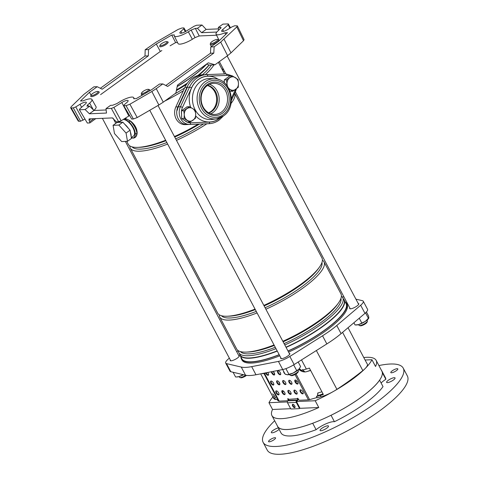 <?xml version="1.0" encoding="UTF-8"?>
<svg xmlns="http://www.w3.org/2000/svg" width="478" height="478" viewBox="0 0 478 478"><rect width="100%" height="100%" fill="white"/><g stroke="black" fill="none" stroke-linecap="round" stroke-linejoin="round"><path stroke-width="0.72" d="M91.053 95.206L89.446 92.302L80.495 100.989L83.088 100.882A11.496 2.964 152.1 0 1 90.043 98.838A11.496 2.964 152.1 0 1 91.919 99.424A11.496 2.964 152.1 0 1 89.649 103.123L87.683 104.843L88.508 106.277M183.922 27.915L181.939 27.999L178.103 29.439L156.139 42.166L145.192 49.736L148.533 49.593L156.288 43.994L171.751 35.025L174.351 34.918A11.496 2.964 -27.9 0 0 174.273 35.97A11.496 2.964 -27.9 0 0 176.167 36.585A11.496 2.964 -27.9 0 0 188.32 31.805L191.164 30.048L195.353 28.399L197.456 28.31L202.015 25.011L196.649 25.238L194.14 26.23L186.181 31.148A5.15 1.332 -27.9 0 1 180.732 33.287A5.15 1.332 -27.9 0 1 179.883 33.012A5.15 1.332 -27.9 0 1 180.905 31.369L183.845 28.8L183.922 27.915L185.906 31.309M174.273 35.97L178.013 43.522A11.723 3.023 -27.9 0 0 179.949 44.149A11.723 3.023 -27.9 0 0 192.335 39.274L195.036 37.607L191.164 30.048M81.601 107.299L80.029 104.282A5.15 1.332 152.1 0 1 85.478 102.137A5.15 1.332 152.1 0 1 86.321 102.4A5.15 1.332 152.1 0 1 85.305 104.061L79.802 108.87L79.724 109.755L85.09 109.528L89.649 106.23L86.9 106.122L87.683 104.843M163.261 102.161L158.857 104.999L151.861 91.489L156.264 88.651L163.261 102.161L175.862 93.049L177.487 85.102L208.289 62.839L214.981 64.775L227.582 55.669L220.687 42.082L236.801 26.947L237.369 25.89L234.728 25.758L232.218 26.75L227.964 29.373A5.15 1.332 152.1 0 1 221.673 31.243A5.15 1.332 152.1 0 1 222.694 29.6L228.197 24.784L228.275 23.9L230.51 27.808M158.857 104.999L137.21 117.546L133.368 118.986L131.713 119.058L123.688 105.62L131.713 119.058M129.436 115.652A5.569 1.434 -27.9 0 0 128.845 116.005L121.155 120.755L118.646 121.747L111.35 108.416L113.86 107.425L121.155 120.755M90.945 118.825L88.998 120.235L89.105 118.903L112.42 117.917L116.351 121.842L118.646 121.747M87.36 123.067L79.336 109.635L87.36 123.067L89.864 122.906L94.985 119.201A1.583 0.729 -125.9 0 0 95.146 118.646M84.803 119.171L80.567 121.221L73.271 107.897L75.781 106.905L83.076 120.235M89.446 92.302L97.201 86.697L93.855 86.841L83.913 94.369L71.198 106.708L70.642 107.783L71.288 107.98L78.906 121.293L80.567 121.221M78.906 121.293L78.261 121.095L70.642 107.783M145.192 49.736L144.995 56.01L100.344 88.287M225.73 34.386L224.911 32.773L227.504 32.665L218.548 41.353L210.798 46.958L214.144 46.814L220.687 42.082M214.144 46.814L213.803 53.094L167.664 86.446L162.807 83.919L156.264 88.651M218.56 30.347L218.344 27.425L222.909 24.127L228.275 23.9M218.344 27.425L221.105 27.551L218.35 30.532A11.496 2.964 152.1 0 0 216.062 34.201L219.265 40.666M224.911 32.773A11.496 2.964 152.1 0 1 216.062 34.201M148.533 49.593L148.341 55.866L102.196 89.219L97.201 86.697M100.589 94.626L160.321 51.451L156.288 43.994M210.798 46.958L210.463 53.237L165.83 85.49M85.09 109.528L89.416 113.776L106.504 113.053L105.985 108.643L110.543 105.345L112.647 105.256L116.835 103.607L119.679 101.85A11.496 2.964 -27.9 0 1 133.709 97.649A11.496 2.964 -27.9 0 1 133.649 98.737L136.242 98.629L151.711 89.661L159.467 84.062L162.807 83.919M237.369 25.89L244.079 39.65L243.511 40.708L236.801 26.947M224.08 39.286L230.982 52.873L243.511 40.708M230.982 52.873L227.582 55.669M206.586 64.07L209.412 65.139L214.981 64.775M218.452 28.883L206.149 29.403L202.015 25.011M89.649 122.971L89.756 121.639L93.819 118.705M88.998 120.235L89.756 121.639M105.985 108.643L111.35 108.416M71.288 107.98L73.271 107.897M80.029 104.282L75.781 106.905M195.353 28.399L199.224 35.958L216.57 35.223M216.839 32.056L201.585 32.701L197.456 28.31M106.14 109.964L93.981 110.478L89.649 106.23M151.861 91.489L129.897 104.222L137.21 117.546M133.368 118.986L126.055 105.656L124.077 105.74L124.155 104.855L127.094 102.286A5.15 1.332 -27.9 0 0 128.11 100.631A5.15 1.332 -27.9 0 0 121.818 102.513L113.86 107.425M126.055 105.656L129.897 104.222M160.321 51.451L161.857 50.56M170.09 45.792L175.617 42.59L171.751 35.025M175.617 42.59L177.511 42.506M91.919 99.424L96.06 106.761A11.723 3.023 152.1 0 1 93.897 110.4M199.224 35.958L195.036 37.607M89.416 113.776L93.981 110.478M201.585 32.701L206.149 29.403M210.463 53.237L213.803 53.094M144.995 56.01L148.341 55.866M208.886 112.951A14.268 12.123 87.6 0 0 211.796 111.434A14.268 12.123 87.6 0 0 217.275 96.861A14.268 12.123 87.6 0 0 207.715 85.299M208.593 112.79A14.268 12.123 87.6 0 0 210.965 111.47A14.268 12.123 87.6 0 0 216.486 97.231A14.268 12.123 87.6 0 0 207.434 85.49M123.187 119.5A9.907 4.559 54.1 0 1 123.21 119.5A9.907 4.559 54.1 0 1 132.197 126.497A9.907 4.559 54.1 0 1 133.493 135.991L131.313 137.562M119.787 121.974A9.907 4.559 54.1 0 1 121.43 122.249L122.864 122.189L124.644 124.166A9.907 4.559 54.1 0 1 128.277 128.206L130.058 130.189L130.404 132.227A9.907 4.559 54.1 0 1 131.115 136.391L131.462 138.429L127.471 141.315L121.681 141.566L114.481 133.565L113.077 125.32L117.074 122.434L118.502 122.374A9.907 4.559 54.1 0 1 119.787 121.974M222.694 67.9A9.907 4.559 54.1 0 1 222.832 70.099A9.907 4.559 54.1 0 1 222.742 70.619M239.52 353.959A58.979 15.224 -27.9 0 0 239.926 355.154L241.82 358.727A58.979 15.224 -27.9 0 0 279.176 354.676M287.983 350.977A58.979 15.224 -27.9 0 0 325.034 329.814A58.979 15.224 -27.9 0 0 346.06 303.536L344.172 299.963A58.979 15.224 -27.9 0 0 343.413 298.953M239.926 355.154A58.979 15.224 -27.9 0 0 277.282 351.103M286.089 347.404A58.979 15.224 -27.9 0 0 323.14 326.241A58.979 15.224 -27.9 0 0 344.172 299.963M177.219 86.41A58.979 15.224 -27.9 0 0 191.284 77.209A58.979 15.224 -27.9 0 0 206.568 64.082M177.183 86.596A58.782 15.171 -27.9 0 0 191.266 77.382A58.782 15.171 -27.9 0 0 206.675 64.106M176.507 89.9A58.782 15.171 -27.9 0 0 187.394 83.106M176.358 90.629A56.918 14.693 -27.9 0 0 186.593 84.265M174.464 94.064A56.918 14.693 -27.9 0 0 184.592 88.006M164.785 101.061A58.979 15.224 -27.9 0 0 183.283 90.826M126.724 141.351L128.277 144.284A58.979 15.224 -27.9 0 0 137.485 147.373L139.522 147.32A56.918 14.693 -27.9 0 0 165.896 140.729M174.721 137.061A56.918 14.693 -27.9 0 0 199.41 124.083M137.485 147.373A58.979 15.224 -27.9 0 0 165.633 140.227M174.44 136.535A58.979 15.224 -27.9 0 0 198.167 124.125M132.101 146.883A56.918 14.693 -27.9 0 0 166.852 142.534M175.677 138.871A56.918 14.693 -27.9 0 0 203.509 123.922M129.825 145.921A58.979 15.224 -27.9 0 0 130.309 148.12A58.979 15.224 -27.9 0 0 167.664 144.069M176.472 140.371A58.979 15.224 -27.9 0 0 206.86 123.784M130.309 148.12L217.687 313.156A58.979 15.224 -27.9 0 0 226.901 316.245A58.979 15.224 -27.9 0 0 255.043 309.099M263.85 305.4A58.979 15.224 -27.9 0 0 300.901 284.237A58.979 15.224 -27.9 0 0 319.31 267.316A58.979 15.224 -27.9 0 0 321.933 257.959L234.71 93.222M226.901 316.245L228.938 316.191A56.918 14.693 -27.9 0 0 255.306 309.601M264.131 305.932A56.918 14.693 -27.9 0 0 300.351 285.3A56.918 14.693 -27.9 0 0 318.121 268.971L319.31 267.316M221.517 315.755A56.918 14.693 -27.9 0 0 256.262 311.405M265.087 307.742A56.918 14.693 -27.9 0 0 301.307 287.111A56.918 14.693 -27.9 0 0 321.933 262.583M219.235 314.793A58.979 15.224 -27.9 0 0 219.719 316.992A58.979 15.224 -27.9 0 0 257.074 312.941M265.882 309.242A58.979 15.224 -27.9 0 0 302.933 288.079A58.979 15.224 -27.9 0 0 323.965 261.801A58.979 15.224 -27.9 0 0 322.417 260.163M219.719 316.992L236.682 349.024A58.979 15.224 -27.9 0 0 245.889 352.119A58.979 15.224 -27.9 0 0 274.037 344.973M282.845 341.274A58.979 15.224 -27.9 0 0 319.896 320.111A58.979 15.224 -27.9 0 0 338.305 303.189A58.979 15.224 -27.9 0 0 340.928 293.833L323.965 261.801M245.889 352.119L247.927 352.059A56.918 14.693 -27.9 0 0 274.3 345.469M283.125 341.806A56.918 14.693 -27.9 0 0 319.346 321.174A56.918 14.693 -27.9 0 0 337.115 304.839L338.305 303.189M240.506 351.623A56.918 14.693 -27.9 0 0 275.256 347.279M284.081 343.61A56.918 14.693 -27.9 0 0 320.302 322.979A56.918 14.693 -27.9 0 0 340.922 298.457M238.355 350.744A58.782 15.171 -27.9 0 0 238.839 352.674A58.782 15.171 -27.9 0 0 275.991 348.665M284.798 344.973A58.782 15.171 -27.9 0 0 321.772 323.857A58.782 15.171 -27.9 0 0 342.732 297.663A58.782 15.171 -27.9 0 0 341.406 296.181M238.839 352.674L240.01 354.891A58.782 15.171 -27.9 0 0 277.168 350.882M285.975 347.189A58.782 15.171 -27.9 0 0 322.943 326.074A58.782 15.171 -27.9 0 0 343.909 299.885L342.732 297.663M125.242 118.233L131.115 121.49C135.071 124.907 137.084 128.707 137.156 132.896L137.078 133.834C136.547 136.577 135.208 137.999 133.063 138.112L131.372 137.885M119.673 121.974L119.542 121.185M119.781 121.448L118.502 122.374L121.43 122.249M124.644 124.166L128.277 128.206M130.404 132.227L131.115 136.391M205.325 74.658A58.979 15.224 -27.9 0 0 213.995 64.841M231.029 103.481A58.979 15.224 -27.9 0 0 234.704 93.24M202.445 74.777A56.918 14.693 -27.9 0 0 211.372 65.014M198.806 75.267A56.918 14.693 -27.9 0 0 209.119 65.026M197.796 75.542A58.782 15.171 -27.9 0 0 209.023 64.99M222.832 70.099L223.005 71.12M224.451 71.216L223.441 71.945M206.06 123.814A24.575 20.877 87.6 0 0 206.388 123.802A24.575 20.877 87.6 0 1 206.311 123.808L187.28 124.531A11.89 10.104 87.6 0 1 178.252 118.837A11.89 10.104 87.6 0 1 177.918 106.857L186.976 87.283L184.884 87.372L175.832 106.947A11.89 10.104 87.6 0 0 176.167 118.926A11.89 10.104 87.6 0 0 185.189 124.621L204.226 123.898A24.575 20.877 87.6 0 0 204.297 123.892A24.575 20.877 87.6 0 0 204.375 123.892M184.884 87.372A24.575 20.877 -92.4 0 1 202.218 74.789A24.575 20.877 -92.4 0 1 202.296 74.789L204.231 74.705M186.976 87.283A24.575 20.877 -92.4 0 1 204.309 74.699A24.575 20.877 -92.4 0 1 204.381 74.699M131.36 137.527L133.063 138.112C135.113 137.903 136.355 136.451 136.798 133.75L136.857 132.842C136.81 128.749 134.85 125.039 130.966 121.723L130.034 120.97A1.984 0.609 134.5 0 0 129.287 122.165L124.561 118.652M131.36 137.825L133.063 138.112C134.611 137.419 135.328 135.836 135.214 133.368A10.857 4.995 -125.9 0 0 129.287 122.165M130.141 120.737L125.111 118.311M137.078 133.834L136.798 133.75A1.984 1.422 176.5 0 1 135.214 133.368M131.115 121.49L130.966 121.723A12.482 5.742 54.1 0 1 136.857 132.842L137.156 132.896M113.077 125.32L118.867 125.075L126.067 133.075L130.058 130.189M126.067 133.075L127.471 141.315M118.867 125.075L122.864 122.189M291.036 393.006A34.087 8.795 -27.9 0 0 290.546 393.968M349.782 307.928A5.15 1.332 -27.9 0 0 349.675 308.561A5.15 1.332 -27.9 0 0 356.941 306.034A5.15 1.332 -27.9 0 0 358.781 303.739A5.15 1.332 -27.9 0 0 358.189 303.476M230.288 359.916A5.15 1.332 -27.9 0 0 230.175 360.555A5.15 1.332 -27.9 0 0 237.446 358.028A5.15 1.332 -27.9 0 0 239.287 355.734A5.15 1.332 -27.9 0 0 238.695 355.465M280.813 357.777A5.15 1.332 -27.9 0 0 280.706 358.41A5.15 1.332 -27.9 0 0 287.977 355.889A5.15 1.332 -27.9 0 0 289.811 353.589A5.15 1.332 -27.9 0 0 289.22 353.326M317.458 395.736L316.436 396.471L317.153 397.821L321.037 396.782A17.339 4.475 -27.9 0 0 333.453 391.446A17.339 4.475 -27.9 0 0 336.912 389.337A126.831 32.737 -27.9 0 0 350.547 379.944A126.831 32.737 -27.9 0 0 362.832 370.605A17.339 4.475 -27.9 0 0 365.15 368.544A58.979 15.224 152.1 0 1 351.551 379.902A58.979 15.224 152.1 0 1 333.453 391.446A58.979 15.224 152.1 0 1 315.199 400.749L296.121 401.556M345.158 301.821A59.451 15.344 152.1 0 1 346.484 303.309A59.451 15.344 152.1 0 1 325.279 329.802A59.451 15.344 152.1 0 1 288.043 351.091M346.484 303.309L347.022 304.325A59.451 15.344 152.1 0 1 325.817 330.818A59.451 15.344 152.1 0 1 288.575 352.107M225.694 363.065L229.99 371.191A11.89 3.071 -27.9 0 0 230.826 371.729L245.549 375.2A47.561 12.273 -27.9 0 0 255.969 374.758L282.719 369.53A11.89 3.071 -27.9 0 0 294.137 364.565L326.844 343.921A47.561 12.273 -27.9 0 0 334.51 338.753A47.561 12.273 -27.9 0 0 341.077 333.632L364.965 313.365A11.89 3.071 -27.9 0 0 367.564 309.35L363.268 301.224A11.89 3.071 152.1 0 1 360.669 305.245L336.775 325.512A47.561 12.273 152.1 0 1 330.208 330.633A47.561 12.273 152.1 0 1 322.542 335.801L289.835 356.439A11.89 3.071 152.1 0 1 278.417 361.41L251.673 366.632A47.561 12.273 152.1 0 1 241.247 367.074L226.53 363.609A11.89 3.071 152.1 0 1 225.694 363.065A11.89 3.071 152.1 0 1 228.287 359.05L229.35 358.147M363.77 357.526A58.979 15.224 152.1 0 1 376.168 360.388L381.898 371.215A58.979 15.224 152.1 0 1 360.866 397.499A58.979 15.224 152.1 0 1 277.652 426.412L271.922 415.585A58.979 15.224 -27.9 0 0 318.784 407.519L315.199 400.749M376.168 360.388A58.979 15.224 152.1 0 1 375.535 366.495L371.956 359.725A58.979 15.224 152.1 0 1 365.15 368.544A17.339 4.475 -27.9 0 0 367.331 364.152L366.614 362.802A17.339 4.475 -27.9 0 0 366.423 362.533M316.436 396.471L320.32 395.425A17.339 4.475 -27.9 0 0 323.343 394.47L309.368 368.072A17.339 4.475 -27.9 0 1 306.344 369.034L301.439 370.348L299.353 368.711M302.496 369.584L304.85 371.932M272.902 396.991A58.979 15.224 152.1 0 0 268.965 402.709L287.344 401.926M365.09 360.018L371.956 359.725M297.035 381.062A117.427 30.305 -27.9 0 0 295.745 381.988M283.633 391.213A7.929 2.043 -27.9 0 0 282.57 392.217M275.364 399.596L274.061 398.772L273.344 397.421L274.647 398.24L275.364 399.596L276.17 399.01L278.489 400.97L263.958 373.515M274.061 398.772A17.339 4.475 152.1 0 1 273.589 398.282L272.872 396.925A17.339 4.475 152.1 0 1 272.759 396.615L260.695 373.832M268.965 402.709L272.55 409.479A58.979 15.224 -27.9 0 0 271.922 415.585M236.777 351.85L238.199 350.643M342.254 296.958A47.561 12.273 152.1 0 1 343.933 296.88M355.901 299.15L362.432 300.686A11.89 3.071 152.1 0 1 363.268 301.224M279.236 354.796A59.451 15.344 152.1 0 1 241.396 358.954A59.451 15.344 152.1 0 1 240.912 357.018M279.773 355.811A59.451 15.344 152.1 0 1 241.934 359.964L241.396 358.954M273.344 397.421A17.339 4.475 152.1 0 1 272.872 396.925M274.647 398.24L275.669 397.505M348.044 327.723L352.639 336.404A17.339 4.475 -27.9 0 1 352.752 336.715L366.728 363.113A17.339 4.475 -27.9 0 0 366.614 362.802M272.55 409.479L290.732 408.708M299.7 408.326L318.784 407.519M274.384 395.909L272.759 396.615M318.037 395.569A17.441 4.499 -27.9 0 0 322.985 393.794M261.741 373.629L263.868 373.539L263.784 373.228M263.868 373.539L268.642 372.284M271.51 441.14A3.961 1.022 -27.9 0 0 275.555 437.89A3.961 1.022 -27.9 0 0 272.585 438.35A3.961 1.022 -27.9 0 0 268.546 441.6A3.961 1.022 -27.9 0 0 271.51 441.14M393.776 372.135A3.961 1.022 -27.9 0 0 397.815 368.891A3.961 1.022 -27.9 0 0 394.852 369.345A3.961 1.022 -27.9 0 0 390.813 372.595A3.961 1.022 -27.9 0 0 393.776 372.135M312.755 423.221A12.685 3.274 -27.9 0 0 312.702 423.263L316.107 429.692A12.685 3.274 152.1 0 1 326.008 423.801A12.685 3.274 152.1 0 1 334.439 421.716L331.033 415.286A12.685 3.274 -27.9 0 0 330.997 415.28M390.185 381.838A4.756 1.225 -27.9 0 0 395.037 377.937A4.756 1.225 -27.9 0 0 391.482 378.486A4.756 1.225 -27.9 0 0 386.63 382.388A4.756 1.225 -27.9 0 0 390.185 381.838M323.636 429.937A4.756 1.225 -27.9 0 0 328.488 426.035A4.756 1.225 -27.9 0 0 324.932 426.591A4.756 1.225 -27.9 0 0 320.081 430.487A4.756 1.225 -27.9 0 0 323.636 429.937M278.369 427.93A4.756 1.225 -27.9 0 0 276.176 428.652A4.756 1.225 -27.9 0 0 271.325 432.554A4.756 1.225 -27.9 0 0 274.886 432.004A4.756 1.225 -27.9 0 0 279.11 429.328M378.905 365.568A79.27 20.458 152.1 0 1 403.241 368.15A79.27 20.458 152.1 0 1 403.062 374.842A79.27 20.458 152.1 0 1 332.569 428.479A79.27 20.458 152.1 0 1 263.127 442.335A79.27 20.458 152.1 0 1 263.3 435.649A79.27 20.458 152.1 0 1 274.665 420.76M403.241 368.15L407.358 375.935A79.27 20.458 152.1 0 1 407.184 382.627A79.27 20.458 152.1 0 1 336.691 436.259A79.27 20.458 152.1 0 1 267.244 450.121L263.127 442.335M379.556 380.189A12.685 3.274 -27.9 0 0 379.61 380.177L383.015 386.606A59.057 15.242 152.1 0 1 334.439 421.716M379.61 380.177A59.057 15.242 152.1 0 1 331.033 415.286M312.702 423.263A59.057 15.242 152.1 0 1 277.587 426.448A59.057 15.242 152.1 0 1 277.288 425.713M316.107 429.692A59.057 15.242 152.1 0 1 280.986 432.877L277.587 426.448M381.528 370.522A59.057 15.242 152.1 0 1 381.97 371.179L385.376 377.608A59.057 15.242 152.1 0 1 385.842 379.287L382.442 372.858A12.685 3.274 -27.9 0 0 382.37 372.906M381.109 383.003A12.685 3.274 152.1 0 1 385.842 379.287M381.97 371.179A59.057 15.242 152.1 0 1 382.442 372.858M160.273 44.842A3.961 1.022 -27.9 0 0 160.076 45.195A3.961 1.022 -27.9 0 0 162.705 45.189A3.961 1.022 -27.9 0 0 166.882 42.458A3.961 1.022 -27.9 0 0 166.822 41.622A3.961 1.022 -27.9 0 0 163.506 42.536A3.961 1.022 -27.9 0 0 160.273 44.842M166.822 41.622L167.832 41.891A4.756 1.225 152.1 0 1 168.136 42.1A4.756 1.225 152.1 0 1 167.898 42.895A4.756 1.225 152.1 0 1 163.452 45.93A4.756 1.225 152.1 0 1 159.73 46.551A4.756 1.225 152.1 0 1 159.73 46.181L160.076 45.195M246.499 375.379A3.961 1.022 152.1 0 1 242.782 377.423A3.961 1.022 152.1 0 1 240.798 377.769L239.795 377.5A4.756 1.225 -27.9 0 0 242.173 377.082A4.756 1.225 -27.9 0 0 245.776 375.248M93.347 95.188A3.961 1.022 -27.9 0 0 97.159 93.055A3.961 1.022 -27.9 0 0 97.859 91.471A3.961 1.022 -27.9 0 0 95.875 91.818A3.961 1.022 -27.9 0 0 91.107 95.044A3.961 1.022 -27.9 0 0 93.347 95.188M97.859 91.471L98.862 91.74A4.756 1.225 152.1 0 1 99.173 91.949A4.756 1.225 152.1 0 1 93.449 96.198A4.756 1.225 152.1 0 1 90.766 96.401A4.756 1.225 152.1 0 1 90.766 96.03L91.107 95.044M239.114 376.592L239.484 377.291A4.756 1.225 -27.9 0 0 239.795 377.5M298.421 371.065L298.081 372.051A3.961 1.022 152.1 0 1 297.878 372.41A3.961 1.022 152.1 0 1 294.645 374.71A3.961 1.022 152.1 0 1 291.329 375.63L290.319 375.355A4.756 1.225 -27.9 0 0 294.305 374.256A4.756 1.225 -27.9 0 0 298.182 371.49A4.756 1.225 -27.9 0 0 298.421 371.065A4.756 1.225 -27.9 0 0 298.421 370.695L298.051 369.996M148.437 90.169A3.961 1.022 -27.9 0 0 148.383 89.332A3.961 1.022 -27.9 0 0 145.067 90.246A3.961 1.022 -27.9 0 0 141.835 92.553A3.961 1.022 -27.9 0 0 141.631 92.905A3.961 1.022 -27.9 0 0 144.26 92.893A3.961 1.022 -27.9 0 0 148.437 90.169M148.383 89.332L149.393 89.601A4.756 1.225 152.1 0 1 149.698 89.81A4.756 1.225 152.1 0 1 149.459 90.605A4.756 1.225 152.1 0 1 148.604 91.465M144.428 93.885A4.756 1.225 152.1 0 1 141.291 94.262A4.756 1.225 152.1 0 1 141.291 93.891L141.631 92.905M289.644 374.447L290.015 375.146A4.756 1.225 -27.9 0 0 290.319 375.355M367.391 321.216L367.044 322.202A3.961 1.022 152.1 0 1 362.282 325.434A3.961 1.022 152.1 0 1 360.298 325.775L359.289 325.506A4.756 1.225 -27.9 0 0 361.667 325.094A4.756 1.225 -27.9 0 0 367.391 321.216A4.756 1.225 -27.9 0 0 367.391 320.846L367.02 320.146M358.614 324.598L358.984 325.297A4.756 1.225 -27.9 0 0 359.289 325.506M215.369 39.823A3.961 1.022 -27.9 0 0 210.601 43.056A3.961 1.022 -27.9 0 0 212.841 43.193A3.961 1.022 -27.9 0 0 216.654 41.066A3.961 1.022 -27.9 0 0 217.353 39.483A3.961 1.022 -27.9 0 0 215.369 39.823M217.353 39.483L218.362 39.752A4.756 1.225 152.1 0 1 218.667 39.961A4.756 1.225 152.1 0 1 212.949 44.209A4.756 1.225 152.1 0 1 210.26 44.412A4.756 1.225 152.1 0 1 210.26 44.042L210.601 43.056M233.091 372.26L235.588 376.975L237.136 376.951A7.529 1.942 -27.9 0 0 239.245 376.55A7.529 1.942 -27.9 0 0 243.559 374.728M236.395 376.975L239.245 376.55L243.26 374.662M242.298 374.979L241.964 374.352M286.298 368.478L285.778 368.669M282.677 369.536L285.079 374.077L287.631 374.812A7.529 1.942 -27.9 0 0 287.66 374.812A7.529 1.942 -27.9 0 0 293.128 373.079A7.529 1.942 -27.9 0 0 298.953 369.165A7.529 1.942 -27.9 0 0 299.461 368.562A7.529 1.942 -27.9 0 0 299.497 368.514M293.845 364.744L293.283 365.09M287.32 374.806L293.128 373.079L298.953 369.165L300.596 366.56L298.182 362.007M288.951 374.382L285.975 368.759M296.707 370.623L293.731 365.001M365.545 312.857L368.514 318.473L368.825 317.786L365.461 321.306A7.529 1.942 152.1 0 1 358.739 324.562L365.461 321.306A7.529 1.942 -27.9 0 0 368.43 318.712L368.699 318.336M355.889 324.98L356.63 324.962A7.529 1.942 -27.9 0 0 358.739 324.562L355.082 324.986L353.899 322.752M368.825 317.786L368.532 315.952L366.429 311.979M361.792 322.991L359.259 318.211M295.04 407.346A1.984 0.914 54.1 0 1 293.116 405.697A1.984 0.914 54.1 0 1 292.829 404.292M294.753 405.942A1.984 0.914 -125.9 0 0 292.542 404.376A1.984 0.914 -125.9 0 0 292.661 406.025A1.984 0.914 -125.9 0 0 294.866 407.591A1.984 0.914 -125.9 0 0 294.753 405.942M278.949 394.583A2.378 1.093 54.1 0 1 276.577 392.605A2.378 1.093 54.1 0 1 276.26 390.855M278.626 392.832A2.378 1.093 -125.9 0 0 275.985 390.956A2.378 1.093 -125.9 0 0 276.123 392.934A2.378 1.093 -125.9 0 0 278.77 394.81A2.378 1.093 -125.9 0 0 278.626 392.832M285.007 394.326A2.378 1.093 54.1 0 1 282.635 392.348A2.378 1.093 54.1 0 1 282.319 390.598M284.691 392.575A2.378 1.093 -125.9 0 0 282.044 390.699A2.378 1.093 -125.9 0 0 282.181 392.677A2.378 1.093 -125.9 0 0 284.828 394.553A2.378 1.093 -125.9 0 0 284.691 392.575M291.066 394.069A2.378 1.093 54.1 0 1 288.694 392.091A2.378 1.093 54.1 0 1 288.377 390.341M290.749 392.319A2.378 1.093 -125.9 0 0 288.103 390.442A2.378 1.093 -125.9 0 0 288.24 392.42A2.378 1.093 -125.9 0 0 290.887 394.296A2.378 1.093 -125.9 0 0 290.749 392.319M297.125 393.812A2.378 1.093 54.1 0 1 294.759 391.835A2.378 1.093 54.1 0 1 294.436 390.084M296.808 392.062A2.378 1.093 -125.9 0 0 294.161 390.185A2.378 1.093 -125.9 0 0 294.299 392.163A2.378 1.093 -125.9 0 0 296.946 394.039A2.378 1.093 -125.9 0 0 296.808 392.062M303.189 393.555A2.378 1.093 54.1 0 1 300.817 391.578A2.378 1.093 54.1 0 1 300.495 389.827M302.867 391.805A2.378 1.093 -125.9 0 0 300.22 389.929A2.378 1.093 -125.9 0 0 300.357 391.906A2.378 1.093 -125.9 0 0 303.004 393.782A2.378 1.093 -125.9 0 0 302.867 391.805M273.751 384.766A2.378 1.093 54.1 0 1 271.385 382.794A2.378 1.093 54.1 0 1 271.062 381.044M273.434 383.015A2.378 1.093 -125.9 0 0 270.787 381.139A2.378 1.093 -125.9 0 0 270.924 383.123A2.378 1.093 -125.9 0 0 273.571 384.993A2.378 1.093 -125.9 0 0 273.434 383.015M279.815 384.509A2.378 1.093 54.1 0 1 277.443 382.537A2.378 1.093 54.1 0 1 277.121 380.787M279.493 382.759A2.378 1.093 -125.9 0 0 276.846 380.882A2.378 1.093 -125.9 0 0 276.983 382.866A2.378 1.093 -125.9 0 0 279.63 384.736A2.378 1.093 -125.9 0 0 279.493 382.759M285.874 384.252A2.378 1.093 54.1 0 1 283.502 382.281A2.378 1.093 54.1 0 1 283.179 380.53M285.551 382.502A2.378 1.093 -125.9 0 0 282.904 380.625A2.378 1.093 -125.9 0 0 283.042 382.609A2.378 1.093 -125.9 0 0 285.689 384.485A2.378 1.093 -125.9 0 0 285.551 382.502M291.933 383.995A2.378 1.093 54.1 0 1 289.56 382.024A2.378 1.093 54.1 0 1 289.238 380.273M291.61 382.245A2.378 1.093 -125.9 0 0 288.963 380.369A2.378 1.093 -125.9 0 0 289.1 382.352A2.378 1.093 -125.9 0 0 291.747 384.228A2.378 1.093 -125.9 0 0 291.61 382.245M297.991 383.738A2.378 1.093 54.1 0 1 295.619 381.767A2.378 1.093 54.1 0 1 295.296 380.016M297.669 381.988A2.378 1.093 -125.9 0 0 295.022 380.112A2.378 1.093 -125.9 0 0 295.165 382.095A2.378 1.093 -125.9 0 0 297.812 383.971A2.378 1.093 -125.9 0 0 297.669 381.988M268.558 374.949A2.378 1.093 54.1 0 1 266.186 372.977A2.378 1.093 54.1 0 1 266.162 372.936M265.619 373.079A2.378 1.093 -125.9 0 0 265.726 373.306A2.378 1.093 -125.9 0 0 268.373 375.182A2.378 1.093 -125.9 0 0 268.236 373.199A2.378 1.093 -125.9 0 0 267.788 372.505M274.617 374.698A2.378 1.093 54.1 0 1 272.245 372.721A2.378 1.093 54.1 0 1 271.868 371.651M271.39 371.747A2.378 1.093 -125.9 0 0 271.791 373.049A2.378 1.093 -125.9 0 0 274.438 374.925A2.378 1.093 -125.9 0 0 274.294 372.948A2.378 1.093 -125.9 0 0 273.04 371.424M280.676 374.441A2.378 1.093 54.1 0 1 278.304 372.464A2.378 1.093 54.1 0 1 277.981 370.713M280.353 372.691A2.378 1.093 -125.9 0 0 277.706 370.814A2.378 1.093 -125.9 0 0 277.849 372.792A2.378 1.093 -125.9 0 0 280.496 374.668A2.378 1.093 -125.9 0 0 280.353 372.691M283.514 371.113A2.378 1.093 -125.9 0 0 283.908 372.535A2.378 1.093 -125.9 0 0 285.007 373.933M310.634 370.486L310.646 370.48A0.795 0.598 -135.5 0 0 310.634 370.486L306.392 371.711A7.929 5.945 44.5 0 1 299.371 369.835L299.664 369.536L299.067 369.046M299.664 369.536A7.929 5.945 -135.5 0 0 304.689 371.621M306.392 371.711L310.551 370.301M316.992 397.523L309.601 399.65A4.595 1.189 152.1 0 1 308.424 399.871L299.437 400.253A0.795 0.364 -125.9 0 1 298.66 399.59L298.302 398.915A0.795 0.364 54.1 0 0 297.418 398.294A0.795 0.364 54.1 0 0 297.465 398.951A0.795 0.675 -92.4 0 1 297.256 400.038L288.479 400.415L287.905 400.827A1.428 1.213 87.6 0 0 287.523 402.787L290.463 408.337A0.795 0.364 -125.9 0 0 291.239 408.995L299.18 408.66A0.795 0.364 -125.9 0 0 299.288 408.624A0.795 0.364 -125.9 0 0 299.24 407.961L299.694 407.632L296.689 401.95M318.252 395.981L317.541 394.631L318.031 392.928L321.927 391.811A0.795 0.598 -135.5 0 0 321.933 391.805M317.637 393.155L318.031 392.928M298.774 369.351L299.371 369.835M285.384 374.22A2.378 1.093 -125.9 0 0 286.077 374.507M288.031 400.737L279.164 401.114A4.595 1.189 152.1 0 1 278.489 400.97M288.342 400.51A0.795 0.364 -125.9 0 0 288.21 400.038L288.67 399.704A0.795 0.364 54.1 0 1 288.772 399.955M288.204 398.766A0.795 0.364 -125.9 0 0 288.312 399.028L287.852 399.357L288.21 400.038M287.852 399.357A0.795 0.364 54.1 0 1 287.81 398.7A0.795 0.364 54.1 0 1 288.688 399.321L297.919 398.622A1.428 1.213 -92.4 0 1 297.537 400.582L296.856 401.078A0.633 0.538 -92.4 0 0 296.605 401.538M288.312 399.028L288.67 399.704M262.81 373.587A7.929 0.795 60.6 0 1 262.751 373.706A7.929 0.795 60.6 0 1 262.47 373.599M275.358 397.726L273.631 394.81L272.55 393.902M288.479 400.415A0.795 0.675 87.6 0 0 288.688 399.321M297.256 400.038L296.683 400.45A1.428 1.213 87.6 0 0 296.3 402.416L299.24 407.961M299.694 407.632A0.795 0.364 54.1 0 1 299.742 408.296A0.795 0.364 54.1 0 1 299.634 408.326M209.531 84.307A15.559 13.217 -92.4 0 1 219.055 97.201A15.559 13.217 -92.4 0 1 213.009 112.509A15.559 13.217 -92.4 0 1 210.78 113.794M207.386 84.546A16.748 14.226 -92.4 0 1 227.008 90.139A16.748 14.226 -92.4 0 1 222.527 113.143A16.748 14.226 -92.4 0 1 202.911 107.556A16.748 14.226 -92.4 0 1 207.386 84.546M221.368 112.157A15.559 13.217 87.6 0 0 226.942 94.399A15.559 13.217 87.6 0 0 213.672 83.327A15.559 13.217 87.6 0 0 207.297 85.592A15.559 13.217 87.6 0 0 201.722 103.344A15.559 13.217 87.6 0 0 214.992 114.415A15.559 13.217 87.6 0 0 221.368 112.157M218.966 120.127A24.575 20.877 -92.4 0 1 208.898 123.7A24.575 20.877 -92.4 0 1 208.82 123.7L189.784 124.429A11.89 10.104 -92.4 0 1 180.762 118.729A11.89 10.104 -92.4 0 1 180.427 106.755L189.479 87.175A24.575 20.877 -92.4 0 1 196.745 78.165A24.575 20.877 -92.4 0 1 206.813 74.592L204.309 74.699A24.575 20.877 87.6 0 0 194.241 78.273A24.575 20.877 87.6 0 0 185.458 91.441M229.793 75.906A10.307 8.753 87.6 0 0 226.823 75.416L207.787 76.139A22.986 19.526 87.6 0 0 191.505 87.91L182.447 107.49A1.583 0.436 -155.2 0 0 180.427 106.755L178.336 106.839A11.89 10.104 -92.4 0 0 177.314 110.191L176.896 110.203A11.89 10.104 87.6 0 0 184.257 124.113L184.675 124.095A11.89 10.104 -92.4 0 0 187.693 124.513L208.82 123.7A1.583 0.837 87.8 0 0 209.591 122.081A22.986 19.526 87.6 0 0 219.085 118.741A22.986 19.526 87.6 0 0 220.394 117.702M178.336 106.839L187.394 87.265L189.479 87.175A1.583 0.436 24.8 0 1 191.505 87.91M227.008 85.646L226.59 79.82L232.189 75.775L238.038 79.503L238.474 83.381L238.283 87.283L232.684 91.328L230.061 91.256M232.684 91.328L228.986 88.783M232.189 75.775L229.834 75.877L224.236 79.922L224.325 82.79M226.59 79.82L224.236 79.922M228.675 88.197A6.74 5.724 -92.4 0 0 230.079 89.452A6.74 5.724 87.6 0 0 235.803 89.29A6.74 5.724 -92.4 0 0 238.474 83.381A6.74 5.724 -92.4 0 0 235.433 77.627A6.74 5.724 -92.4 0 0 229.709 77.783A6.74 5.724 -92.4 0 0 227.032 83.698A6.74 5.724 -92.4 0 0 227.677 86.572M183.815 110.741L189.413 106.696L192.652 108.548L195.257 110.424L195.699 114.302L195.502 118.203L189.903 122.249L187.549 122.35L181.706 118.616L184.06 118.52L184.257 114.618L183.815 110.741L181.455 110.842L181.706 118.616M189.903 122.249L184.06 118.52M189.413 106.696L187.053 106.797L181.455 110.842M187.298 120.372A6.74 5.724 87.6 0 0 193.022 120.211A6.74 5.724 -92.4 0 0 195.699 114.302A6.74 5.724 -92.4 0 0 192.652 108.548A6.74 5.724 -92.4 0 0 186.928 108.703A6.74 5.724 -92.4 0 0 184.257 114.618A6.74 5.724 -92.4 0 0 187.298 120.372M192.335 39.274L188.32 31.805M181.789 33.113L180.905 31.369M220.884 28.226L220.448 27.336M185.249 31.685L183.845 28.8M229.858 28.202L228.197 24.784M223.579 31.339L222.694 29.6M128.845 116.005L121.818 102.513M93.407 109.922L89.649 103.123M94.769 119.273A1.583 0.729 -125.9 0 0 94.985 119.201L95.833 118.622M177.918 106.857L175.832 106.947M187.28 124.531L185.189 124.621M206.311 123.808L204.226 123.898M336.912 389.337L316.364 350.535M326.844 343.921L322.542 335.801M306.344 369.034L301.516 359.91M341.077 333.632L336.775 325.512M294.137 364.565L289.835 356.439M282.719 369.53L278.417 361.41M255.969 374.758L251.673 366.632M245.549 375.2L241.247 367.074M230.826 371.729L226.53 363.609M364.965 313.365L360.669 305.245M279.881 383.954L278.632 381.587M274.689 374.137L273.434 371.77M321.037 396.782L320.32 395.425M362.832 370.605L342.583 332.359M296.002 373.957L309.601 399.65M308.424 399.871L295.004 374.531M264.483 373.378L279.164 401.114M296.3 402.416L287.523 402.787M296.683 400.45L287.905 400.827M317.864 394.326L317.541 394.631M200.605 81.541A20.518 17.429 -92.4 0 1 210.481 78.571L214.759 78.816A20.094 17.071 -92.4 0 0 205.086 81.72A20.094 17.071 -92.4 0 0 198.113 105.459A20.094 17.071 -92.4 0 0 216.456 118.825L212.214 119.428A20.518 17.429 -92.4 0 1 193.482 105.781A20.518 17.429 -92.4 0 1 200.605 81.541M190.638 107.353A22.896 19.449 -92.4 0 1 198.34 79.563A22.896 19.449 -92.4 0 1 218.5 79.503M220.125 117.815A22.896 19.449 -92.4 0 1 219.044 118.658A22.896 19.449 -92.4 0 1 195.693 115.927M223.25 116.034A20.094 17.071 -92.4 0 1 216.456 118.825L223.423 115.969C237.662 106.887 231.268 78.792 214.759 78.816M223.328 114.648A18.511 15.726 -92.4 0 1 201.638 108.47A18.511 15.726 -92.4 0 1 206.592 83.041A18.511 15.726 -92.4 0 1 228.281 89.219A18.511 15.726 -92.4 0 1 223.328 114.648M187.657 122.344A10.307 8.753 87.6 0 0 190.561 122.81A1.583 0.837 87.8 0 1 189.784 124.429L187.693 124.513M231.938 75.787L225.927 73.869L206.813 74.592A24.575 20.877 -92.4 0 1 206.89 74.592L225.927 73.869A1.583 0.837 87.8 0 1 226.823 75.416M206.741 74.598L204.799 74.682M231.424 98.319L234.931 90.73A10.307 8.753 87.6 0 0 235.391 89.583M182.447 107.49A10.307 8.753 87.6 0 0 181.497 110.812M181.467 111.087A10.307 8.753 87.6 0 0 181.568 114.409M184.867 120.635A10.307 8.753 87.6 0 0 187.364 122.231M190.561 122.81L209.591 122.081M206.89 74.592A1.583 0.837 87.8 0 1 207.787 76.139M236.413 88.836L235.535 91.435A1.583 0.436 -155.2 0 0 234.931 90.73M133.709 97.649L134.306 98.713M116.805 122.625L116.393 121.842M224.487 73.923L218.356 62.337M223.459 115.945L219.175 120.062C216.038 122.308 212.614 123.521 208.898 123.7L204.297 123.892M204.309 74.699L202.218 74.789M113.035 118.138L115.796 123.354M125.356 141.404L239.173 356.367M102.382 118.341L230.766 360.818M149.698 89.81L150.11 90.593M158.003 105.495L289.704 354.228M141.291 94.262L141.876 95.367M149.769 110.269L281.297 358.679M210.26 44.412L211.384 46.533M219.366 61.608L225.855 73.869M235.361 91.818L350.26 308.83M218.667 39.961L219.115 40.803M227.152 55.98L358.667 304.378M299.742 408.296L299.288 408.624M231.406 100.362L235.535 91.435"/></g></svg>
